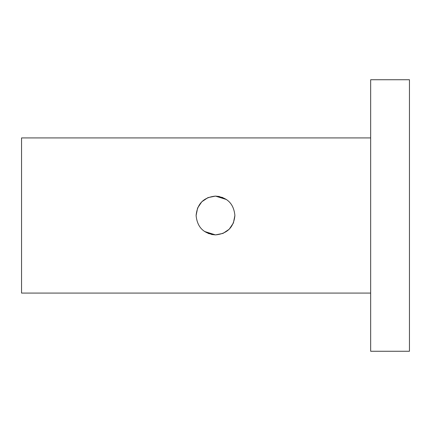 <?xml version="1.0" encoding="UTF-8"?>
<svg xmlns="http://www.w3.org/2000/svg" width="431" height="431" viewBox="0 0 431 431"><rect width="100%" height="100%" fill="white"/><g stroke="black" fill="none" stroke-linecap="round" stroke-linejoin="round"><path stroke-width="0.65" d="M208.254 233.489L215.5 234.895C203.712 233.742 197.247 227.282 196.105 215.516C197.236 203.728 203.701 197.253 215.5 196.105C227.288 197.258 233.753 203.718 234.895 215.484C233.764 227.272 227.299 233.747 215.5 234.895L211.535 234.486M370.66 137.92L21.55 137.92L21.55 293.08L370.66 293.08M201.81 201.762L207.979 197.624M208.038 197.597L215.5 196.105L219.465 196.514M201.762 201.81L197.613 207.995M197.581 208.087L196.105 215.57M229.19 229.238L223.042 233.37M222.94 233.413L215.5 234.895L204.472 231.452M370.66 351.265L370.66 79.735L409.45 79.735L409.45 351.265L370.66 351.265M207.904 197.651L201.832 201.74M201.773 201.8L197.608 208.011M197.603 208.033L196.105 215.554M229.249 229.179L233.386 223.005M233.435 222.886L234.895 215.43M222.746 197.511L215.5 196.105L226.528 199.548M223.096 233.349L229.168 229.26M229.227 229.2L233.392 222.989M233.397 222.967L234.895 215.452"/></g></svg>
